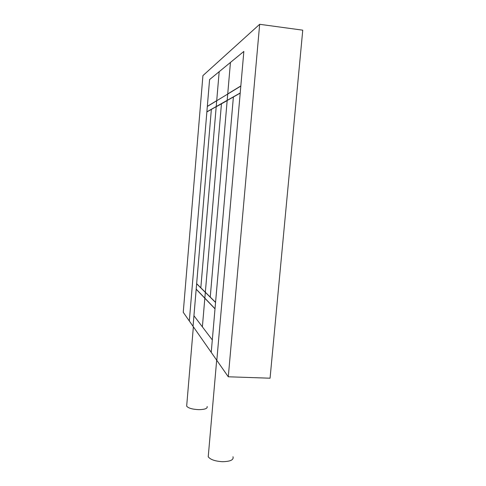 <?xml version="1.0" encoding="UTF-8"?>
<svg xmlns="http://www.w3.org/2000/svg" width="486" height="486" viewBox="0 0 486 486"><rect width="100%" height="100%" fill="white"/><g stroke="black" fill="none" stroke-linecap="round" stroke-linejoin="round"><path stroke-width="0.73" d="M228.286 376.784L216.817 360.363L240.218 92.984L233.401 96.836L215.559 302.45L205.329 292.359L221.47 103.579L205.329 292.359L200.815 287.906L216.215 106.543L200.815 287.906L196.642 283.781L211.367 109.289L193.045 326.337L193.944 315.736L212.309 339.939L211.228 352.362L233.401 96.836L206.872 111.823L189.321 320.997L183.246 312.304L202.923 75.603L259.664 24.3L302.754 30.175L270.064 378.205L228.286 376.784L259.664 24.3M193.045 326.337L216.817 360.363L243.851 51.431L209.581 79.57L189.321 320.997L193.045 326.337M216.707 100.754L207.322 106.464L209.581 79.57L219.18 71.691L216.707 100.754L219.18 71.691L230.443 62.439L227.721 94.059L216.707 100.754L227.721 94.059L230.443 62.439L243.851 51.431L240.819 86.089L227.721 94.059L227.156 100.602L216.197 106.774L216.707 100.754M206.866 111.932L216.209 106.659L216.72 100.638L207.334 106.361L206.866 111.932M207.127 406.509C207.674 408.459 204.964 409.51 198.993 409.655C192.529 409.382 188.416 408.216 186.66 406.168L186.77 404.887M196.186 289.127L215.019 308.719L212.309 339.939L202.383 326.859L204.837 298.131L202.383 326.859L193.944 315.736L196.186 289.127M196.18 289.231L215.006 308.847L215.571 302.322L205.341 292.244L204.831 298.24L205.341 292.244L196.648 283.678L196.18 289.231M232.994 456.743C233.912 459.896 230.364 461.548 222.363 461.694C215.055 461.22 210.341 459.586 208.227 456.779L208.427 454.465M210.231 297.189L227.181 100.353L210.231 297.189M227.169 100.481L240.206 93.124L240.831 85.949L227.734 93.932L227.169 100.481M186.66 406.168L193.367 326.786M208.227 456.779L216.677 360.162"/></g></svg>
